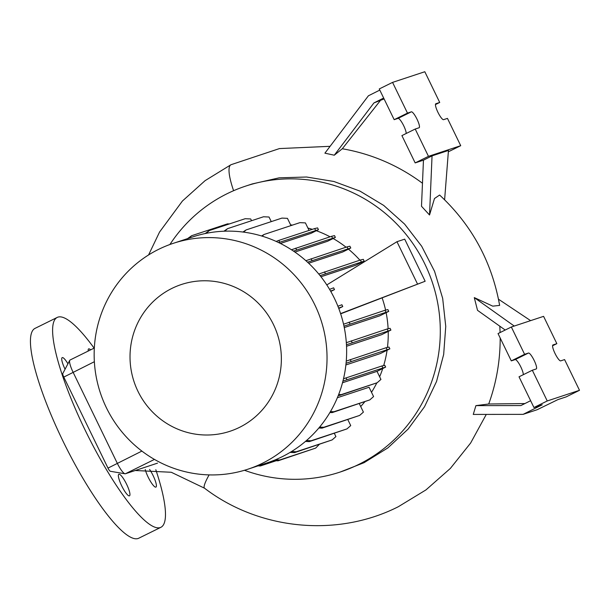 <?xml version="1.0" encoding="UTF-8"?>
<svg xmlns="http://www.w3.org/2000/svg" width="610" height="610" viewBox="0 0 610 610"><rect width="100%" height="100%" fill="white"/><g stroke="black" fill="none" stroke-linecap="round" stroke-linejoin="round"><path stroke-width="0.91" d="M65.064 369.225A12.017 2.554 -116.3 0 1 65.064 369.21A12.017 2.554 -116.3 0 1 62.197 357.62A12.017 2.554 -116.3 0 1 67.931 363.789M88.229 351.047A12.017 2.554 -116.3 0 1 88.648 348.882A12.017 2.554 -116.3 0 1 90.615 349.873M149.618 469.464A12.017 2.554 -116.3 0 1 153.064 475.51A12.017 2.554 -116.3 0 1 155.931 487.1A12.017 2.554 -116.3 0 1 148.161 477.127A12.017 2.554 -116.3 0 1 145.241 469.54M121.71 485.865A12.017 2.554 -116.3 0 1 118.836 474.275A12.017 2.554 -116.3 0 1 126.605 484.248A12.017 2.554 -116.3 0 1 129.48 495.838A12.017 2.554 -116.3 0 1 121.71 485.865M340.121 472.056L364.071 462.685L387.815 447.938L408.143 429.066L424.507 406.748L436.531 381.502L443.668 354.471L445.75 326.388L442.669 298.359L434.579 271.374L421.693 246.257L404.598 224.091L383.698 205.417L359.969 191.105L333.876 181.475L306.571 177.014L279.166 177.83L252.304 183.915L245.67 186.103A150.571 147.063 71.7 0 1 428.998 273.341A150.571 147.063 71.7 0 1 358.642 464.477A150.571 147.063 71.7 0 1 340.121 472.056A150.571 147.063 71.7 0 1 244.488 470.279M429.531 215.002L421.495 206.271L423.454 160.171L432.048 155.87L429.531 215.002L434.472 198.532L439.619 195.04C471.865 225.098 491.873 261.881 499.636 305.404L492.766 306.151L474.283 297.596L477.523 310.33L505.202 330.033M422.471 183.252A190.236 185.798 -108.3 0 0 342.301 148.764L334.288 155.207L324.901 153.171L368.402 95.793L379.809 90.089M500.177 337.986A190.236 185.798 71.7 0 1 488.717 403.995L475.914 405.627L473.261 414.426L523.09 414.365L542.229 404.788L533.948 407.526L519.026 376.805L532.332 370.239L536.205 368.966A8.86 1.883 63.7 0 0 536.259 368.943A8.86 1.883 63.7 0 0 534.086 360.281A8.86 1.883 63.7 0 0 528.466 353.037L524.6 354.311L511.34 327.006L543.586 316.354L556.846 343.659L552.98 344.94A8.86 1.883 63.7 0 0 552.927 344.963A8.86 1.883 63.7 0 0 555.039 353.503A8.86 1.883 63.7 0 0 560.712 360.868L564.586 359.587L579.5 390.308L547.246 400.961L532.332 370.239M499.781 326.175A190.236 185.798 71.7 0 1 500.086 332.557M169.908 244.503A150.571 147.063 71.7 0 1 227.149 193.69A150.571 147.063 71.7 0 1 245.67 186.103M239.44 427.396A77.302 75.495 71.7 0 1 137.959 391.307A77.302 75.495 71.7 0 1 171.944 288.385A77.302 75.495 71.7 0 1 273.425 324.467A77.302 75.495 71.7 0 1 239.44 427.396M262.529 463.219A118.942 116.167 71.7 0 1 247.904 469.204A118.942 116.167 71.7 0 1 103.082 400.305A118.942 116.167 71.7 0 1 158.661 249.322A118.942 116.167 71.7 0 1 173.286 243.329A118.942 116.167 71.7 0 1 318.107 312.236A118.942 116.167 71.7 0 1 262.529 463.219M173.286 243.329L192.897 236.855A118.942 116.167 71.7 0 1 337.711 305.755A118.942 116.167 71.7 0 1 282.133 456.737A118.942 116.167 71.7 0 1 267.508 462.731L247.904 469.204M437.919 112.293A8.86 1.883 63.7 0 0 443.592 119.659L447.458 118.386L460.718 145.691L428.472 156.343L415.212 129.038L419.078 127.757A8.86 1.883 63.7 0 0 419.131 127.742A8.86 1.883 63.7 0 0 416.966 119.08A8.86 1.883 63.7 0 0 411.346 111.828L407.48 113.109L392.558 82.388L424.812 71.736L439.726 102.457L435.86 103.738A8.86 1.883 63.7 0 0 435.807 103.753A8.86 1.883 63.7 0 0 437.919 112.293M155.809 469.73A117.044 24.903 -116.3 0 1 160.857 527.322A117.044 24.903 -116.3 0 1 85.194 430.241A117.044 24.903 -116.3 0 1 57.271 317.398A117.044 24.903 -116.3 0 1 94.115 348.142M160.857 527.322L138.676 538.264A117.044 24.903 -116.3 0 1 63.021 441.183A117.044 24.903 -116.3 0 1 35.098 328.34L57.271 317.398M70.127 359.984A12.65 2.692 63.7 0 0 70.058 360.014A12.65 2.692 63.7 0 0 69.754 360.327A12.65 2.692 63.7 0 0 73.078 372.214L117.273 463.234A12.65 2.692 63.7 0 0 125.019 473.779A12.65 2.692 63.7 0 0 125.378 473.764L157.365 463.196A12.65 2.692 63.7 0 0 157.441 463.165A12.65 2.692 63.7 0 0 157.51 463.12M278.648 242.582L318.45 229.673L310.955 233.371L280.425 243.459M293.494 251.099L335.378 237.412L327.509 241.293L294.904 252.067M307.539 262.193L350.773 248.003L342.614 252.021L308.66 263.238M320.075 275.636L364.17 261.118L355.767 265.266L320.967 276.757M343.971 326.159L388.753 311.382L379.679 315.858L344.261 327.562M346.457 344.741L390.918 330.086L381.585 334.692L346.533 346.267M346.068 363.255L389.874 348.844L380.251 353.594L345.885 364.948M330.46 411.575L333.929 411.742L369.812 399.886L373.579 396.569L369.058 387.258L337.376 397.72M333.929 411.742L332.191 412.596L329.911 412.505M290.627 224.892A108.534 106.003 71.7 0 1 292.503 225.09M307.913 228.048A108.534 106.003 71.7 0 1 312.312 229.345M316.338 230.717A108.534 106.003 71.7 0 1 330.063 236.81M333.144 238.51A108.534 106.003 71.7 0 1 346.038 247.202M348.447 249.147A108.534 106.003 71.7 0 1 359.9 260.173M361.768 262.308A108.534 106.003 71.7 0 1 362.37 263.017M382.112 297.848A108.534 106.003 71.7 0 1 385.596 310.124M386.13 312.678A108.534 106.003 71.7 0 1 388.112 328.752M388.212 331.421A108.534 106.003 71.7 0 1 387.449 347.418M387.075 350.231A108.534 106.003 71.7 0 1 383.675 365.565M382.737 368.531A108.534 106.003 71.7 0 1 379.641 376.767M376.797 382.927A108.534 106.003 71.7 0 1 371.505 392.299M364.681 401.868A108.534 106.003 71.7 0 1 360.701 406.542M475.914 405.627L520.879 405.574L530.631 400.694M523.296 374.7A8.86 1.883 63.7 0 0 520.055 365.436A8.86 1.883 63.7 0 0 515.168 359.603L511.294 360.876L498.034 333.571L511.34 327.006M511.294 360.876L524.6 354.311M533.948 407.526L547.246 400.961M579.5 390.308L566.194 396.874L557.906 399.611L537.135 409.729L523.09 414.365M552.584 345.763L556.846 343.659M524.905 403.561L488.717 403.995M498.477 299.197L530.616 320.639M474.283 297.596L514.238 326.053M384.094 98.919L373.922 102.93L334.288 155.207M383.675 98.05L373.922 102.93M435.464 104.562L439.726 102.457M406.176 133.499A8.86 1.883 63.7 0 0 402.928 124.226A8.86 1.883 63.7 0 0 398.04 118.393L394.174 119.674L379.252 88.953L392.558 82.388M394.174 119.674L407.48 113.109M423.454 160.171L415.166 162.908L401.906 135.603L415.212 129.038M415.166 162.908L428.472 156.343M448.358 151.791L460.718 145.691M380.106 100.886L342.301 148.764M444.614 199.775L448.457 150.449L432.048 155.87M110.418 471.263A3.79 0.808 -116.3 0 1 110.311 471.271A3.79 0.808 -116.3 0 1 107.993 468.106L63.791 377.087A3.79 0.808 -116.3 0 1 62.799 373.526L69.754 360.327M332.191 412.596L369.812 399.886M275.484 459.757L279.769 459.963L315.652 448.106L319.259 444.446M273.402 460.603L278.03 460.817L315.652 448.106M279.769 459.963L278.03 460.817M205.151 233.554L209.314 230.557L245.197 218.708L250.702 218.96L251.556 220.721M206.149 233.348L209.314 230.557M261.591 235.971L264.031 234.499L299.914 222.642L305.412 222.902L309.064 230.42M276.132 241.415L278.808 240.409L279.677 242.2M278.808 240.409L314.691 228.559L315.561 230.344M314.691 228.559L317.581 227.888L318.45 229.673M262.155 236.146L264.031 234.499M340.662 313.837L425.147 281.248L340.586 313.601M326.8 284.923L396.965 241.705L417.408 283.802M425.147 281.248L404.704 239.15L396.965 241.705M329.56 289.346L333.624 287.821L334.486 289.613L330.788 291.45M330.574 291.077L334.486 289.613M337.909 306.243L341.897 304.748L342.767 306.533L338.794 308.507M338.626 308.088L342.767 306.533M346.259 361.074L386.115 347.731L389.005 347.06L389.874 348.844M350.231 359.587L351.101 361.372M386.115 347.731L386.984 349.515M319.617 427.091L323.757 427.282L359.641 415.425L363.407 412.108L359.298 403.645M318.855 427.991L322.019 428.144L359.641 415.425M323.757 427.282L322.019 428.144M260.539 465.033L262.094 465.11L275.438 460.695M258.045 465.857L260.356 465.964L276.193 460.733M262.094 465.11L260.356 465.964M223.931 231.213L227.637 228.62L263.528 216.763L269.025 217.023L271.259 221.621M224.732 231.182L227.637 228.62M291.45 249.757L331.619 236.299L334.509 235.628L335.378 237.412M295.736 248.148L296.597 249.94M331.619 236.299L332.481 238.083M343.506 378.772L381.898 365.977L384.788 365.306L385.657 367.09L377.018 371.36L342.507 382.76M338.321 395.402L339.549 395.455L377.171 382.744L380.937 379.428L377.018 371.36M342.942 381.097L385.657 367.09M346.015 377.834L346.884 379.618M381.898 365.977L382.767 367.761M338.68 394.479L341.287 394.601L339.549 395.455M341.287 394.601L377.171 382.744M306.479 440.542L311.077 440.755L346.96 428.906L350.727 425.589L347.822 419.619M305.435 441.434L309.331 441.617L346.96 428.906M311.077 440.755L309.331 441.617M242.933 232.029L246.066 229.947L281.95 218.09L287.447 218.35L290.97 225.601M243.603 232.113L246.066 229.947M305.885 260.699L347.014 246.882L349.904 246.211L350.773 248.003M311.13 258.739L311.992 260.523M347.014 246.882L347.875 248.674M343.544 324.207L384.994 310.269L387.884 309.598L388.753 311.382M349.111 322.118L349.98 323.902M384.994 310.269L385.863 312.053M291.527 451.537L296.262 451.758L332.145 439.909L335.912 436.592L334.341 433.359M290.093 452.414L294.523 452.62L332.145 439.909M296.262 451.758L294.523 452.62M187.575 238.609L191.639 235.704L227.522 223.855L229.36 223.939M188.803 238.205L191.639 235.704M318.763 274.02L360.411 260.005L363.308 259.334L364.17 261.118M324.528 271.854L325.397 273.638M360.411 260.005L361.28 261.789M346.327 342.683L387.159 328.973L390.049 328.302L390.918 330.086M351.276 340.822L352.138 342.614M387.159 328.973L388.021 330.757M486.277 414.411L470.645 443.012L450.355 468.427L425.986 489.891L398.284 506.742C337.17 537.692 259.319 530.113 204.502 488.183A50.615 6.321 -53.2 0 1 209.1 474.9M330.101 146.316L279.464 148.573L230.984 164.723A50.615 10.766 63.6 0 0 233.6 190.701M125.378 473.764L154.444 459.414M63.791 377.087L94.359 361.715M107.993 468.106L141.886 451.087M515.168 359.603L528.466 353.037M398.04 118.393L411.346 111.828M230.969 164.73L205.074 180.667L182.428 201.018L159.546 232.059L148.581 254.95M70.058 360.014L94.329 348.035M110.311 471.271L125.019 473.779M135.222 470.508L171.288 472.27L204.502 488.183"/></g></svg>

